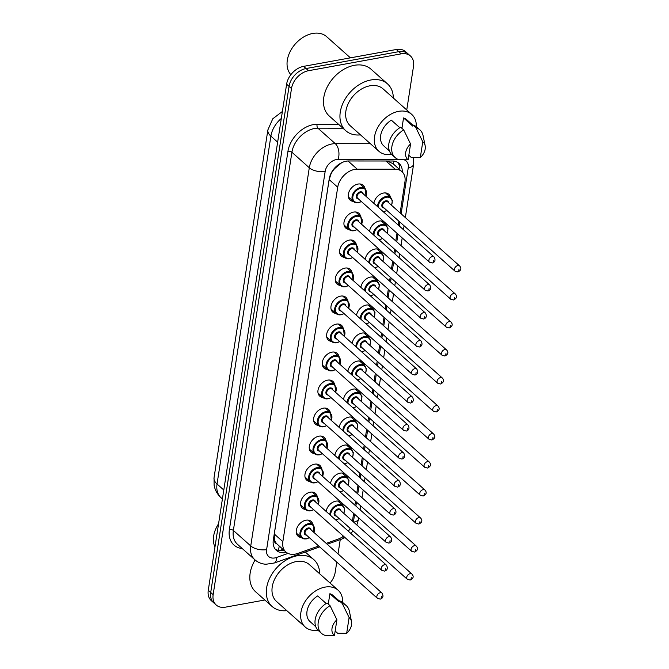 <?xml version="1.0" encoding="UTF-8"?>
<svg xmlns="http://www.w3.org/2000/svg" width="669" height="669" viewBox="0 0 669 669"><rect width="100%" height="100%" fill="white"/><g stroke="black" fill="none" stroke-linecap="round" stroke-linejoin="round"><path stroke-width="1" d="M326.179 511.467A9.876 7.016 -48.3 0 1 335.838 501.156A9.876 7.016 -48.3 0 1 341.073 502.377A9.876 7.016 -48.3 0 1 342.771 505.438M330.519 483.453A9.876 7.016 -48.3 0 1 340.17 473.142A9.876 7.016 -48.3 0 1 345.413 474.363A9.876 7.016 -48.3 0 1 347.102 477.432M334.851 455.447A9.876 7.016 -48.3 0 1 344.51 445.136A9.876 7.016 -48.3 0 1 349.745 446.357A9.876 7.016 -48.3 0 1 351.442 449.417M339.191 427.432A9.876 7.016 -48.3 0 1 348.842 417.122A9.876 7.016 -48.3 0 1 354.085 418.342A9.876 7.016 -48.3 0 1 355.774 421.411M343.523 399.426A9.876 7.016 -48.3 0 1 353.182 389.115A9.876 7.016 -48.3 0 1 358.417 390.336A9.876 7.016 -48.3 0 1 360.114 393.397M347.863 371.412A9.876 7.016 -48.3 0 1 357.522 361.101A9.876 7.016 -48.3 0 1 362.757 362.322A9.876 7.016 -48.3 0 1 364.446 365.391M352.195 343.406A9.876 7.016 -48.3 0 1 361.854 333.095A9.876 7.016 -48.3 0 1 367.089 334.316A9.876 7.016 -48.3 0 1 368.786 337.377M356.535 315.392A9.876 7.016 -48.3 0 1 366.194 305.081A9.876 7.016 -48.3 0 1 371.429 306.302A9.876 7.016 -48.3 0 1 373.118 309.371M360.867 287.377A9.876 7.016 -48.3 0 1 370.526 277.075A9.876 7.016 -48.3 0 1 375.761 278.296A9.876 7.016 -48.3 0 1 377.458 281.356M365.207 259.371A9.876 7.016 -48.3 0 1 374.866 249.06A9.876 7.016 -48.3 0 1 380.101 250.281A9.876 7.016 -48.3 0 1 381.79 253.35M369.539 231.357A9.876 7.016 -48.3 0 1 379.198 221.046A9.876 7.016 -48.3 0 1 384.432 222.275A9.876 7.016 -48.3 0 1 386.13 225.336M373.879 203.351A9.876 7.016 -48.3 0 1 383.538 193.04A9.876 7.016 -48.3 0 1 388.773 194.261A9.876 7.016 -48.3 0 1 390.47 197.33M301.293 537.5A9.876 7.016 -48.3 0 1 298.048 536.17A9.876 7.016 -48.3 0 1 297.362 527.105A9.876 7.016 -48.3 0 1 305.95 520.206A9.876 7.016 -48.3 0 1 311.185 521.427A9.876 7.016 -48.3 0 1 312.883 524.488M305.624 509.494A9.876 7.016 -48.3 0 1 302.388 508.164A9.876 7.016 -48.3 0 1 301.694 499.091A9.876 7.016 -48.3 0 1 310.282 492.192A9.876 7.016 -48.3 0 1 315.525 493.413A9.876 7.016 -48.3 0 1 317.215 496.482M309.964 481.479A9.876 7.016 -48.3 0 1 306.72 480.15A9.876 7.016 -48.3 0 1 306.034 471.085A9.876 7.016 -48.3 0 1 314.622 464.186A9.876 7.016 -48.3 0 1 319.857 465.407A9.876 7.016 -48.3 0 1 321.555 468.467M314.296 453.473A9.876 7.016 -48.3 0 1 311.06 452.144A9.876 7.016 -48.3 0 1 310.366 443.07A9.876 7.016 -48.3 0 1 318.954 436.171A9.876 7.016 -48.3 0 1 324.197 437.392A9.876 7.016 -48.3 0 1 325.887 440.461M318.636 425.459A9.876 7.016 -48.3 0 1 315.392 424.129A9.876 7.016 -48.3 0 1 314.706 415.064A9.876 7.016 -48.3 0 1 323.294 408.165A9.876 7.016 -48.3 0 1 328.529 409.386A9.876 7.016 -48.3 0 1 330.227 412.447M322.968 397.445A9.876 7.016 -48.3 0 1 319.732 396.123A9.876 7.016 -48.3 0 1 319.038 387.05A9.876 7.016 -48.3 0 1 327.626 380.151A9.876 7.016 -48.3 0 1 332.869 381.372A9.876 7.016 -48.3 0 1 334.559 384.441M327.308 369.439A9.876 7.016 -48.3 0 1 324.064 368.109A9.876 7.016 -48.3 0 1 323.378 359.044A9.876 7.016 -48.3 0 1 331.966 352.137A9.876 7.016 -48.3 0 1 337.201 353.366A9.876 7.016 -48.3 0 1 338.899 356.426M331.64 341.424A9.876 7.016 -48.3 0 1 328.404 340.095A9.876 7.016 -48.3 0 1 327.718 331.03A9.876 7.016 -48.3 0 1 336.306 324.131A9.876 7.016 -48.3 0 1 341.541 325.351A9.876 7.016 -48.3 0 1 343.23 328.412M335.98 313.418A9.876 7.016 -48.3 0 1 332.744 312.089A9.876 7.016 -48.3 0 1 332.05 303.024A9.876 7.016 -48.3 0 1 340.638 296.116A9.876 7.016 -48.3 0 1 345.873 297.345A9.876 7.016 -48.3 0 1 347.571 300.406M340.312 285.404A9.876 7.016 -48.3 0 1 337.076 284.074A9.876 7.016 -48.3 0 1 336.39 275.009A9.876 7.016 -48.3 0 1 344.978 268.11A9.876 7.016 -48.3 0 1 350.213 269.331A9.876 7.016 -48.3 0 1 351.902 272.392M344.652 257.398A9.876 7.016 -48.3 0 1 341.416 256.068A9.876 7.016 -48.3 0 1 340.722 247.003A9.876 7.016 -48.3 0 1 349.31 240.096A9.876 7.016 -48.3 0 1 354.545 241.317A9.876 7.016 -48.3 0 1 356.243 244.386M348.984 229.383A9.876 7.016 -48.3 0 1 345.748 228.054A9.876 7.016 -48.3 0 1 345.062 218.989A9.876 7.016 -48.3 0 1 353.65 212.09A9.876 7.016 -48.3 0 1 358.885 213.311A9.876 7.016 -48.3 0 1 360.574 216.371M353.324 201.377A9.876 7.016 -48.3 0 1 350.088 200.048A9.876 7.016 -48.3 0 1 349.394 190.974A9.876 7.016 -48.3 0 1 357.982 184.075A9.876 7.016 -48.3 0 1 363.217 185.296A9.876 7.016 -48.3 0 1 364.914 188.365M400.137 212.943L404.937 181.935A17.427 12.385 131.7 0 0 401.885 171.59A17.427 12.385 131.7 0 0 395.153 169.198L357.213 169.165A17.427 12.385 131.7 0 0 354.704 169.399A17.427 12.385 131.7 0 0 337.72 187.228L282.853 541.647A17.427 12.385 131.7 0 0 285.906 551.992A17.427 12.385 131.7 0 0 297.722 553.455L318.703 546.013M341.675 162.709L334.734 168.538A5.812 4.131 131.7 0 0 333.538 169.399M331.163 173.12A5.812 4.131 131.7 0 0 331.038 173.731L330.996 173.999A17.427 12.385 -48.3 0 1 334.734 168.538M276.657 543.688A17.427 12.385 -48.3 0 1 274.441 539.306L274.399 539.574A5.812 4.131 131.7 0 0 276.657 543.688L285.906 551.992M401.885 171.59L393.063 163.729L387.242 161.003M330.996 173.999L329.156 179.601L274.29 534.021L274.441 539.306M352.438 521.059L353.625 513.374M354.896 505.17L355.507 501.248M356.778 493.045L357.965 485.368M359.236 477.164L359.838 473.242M361.109 465.039L362.297 457.353M363.568 449.15L364.179 445.228M365.45 437.024L366.637 429.347M367.908 421.144L368.51 417.222M369.781 409.018L370.969 401.333M372.24 393.129L372.85 389.207M374.122 381.004L375.309 373.327M376.58 365.123L377.182 361.193M378.453 352.998L379.649 345.313M380.912 337.109L381.522 333.187M382.793 324.983L383.981 317.298M385.252 309.103L385.862 305.173M387.125 296.969L388.321 289.292M389.584 281.089L390.194 277.167M391.465 268.963L392.653 261.278M393.924 253.074L394.534 249.152M395.797 240.949L396.993 233.272M398.264 225.068L398.866 221.146M326.204 543.362L337.87 539.222A17.427 12.385 131.7 0 0 343.44 536.17M348.332 531.203A17.427 12.385 131.7 0 0 350.138 528.343M264.832 600.001L225.445 607.159A17.427 12.385 -48.3 0 1 216.204 605.002L213.762 602.836A17.427 12.385 -48.3 0 1 210.71 592.483L289.058 86.376A17.427 12.385 -48.3 0 1 306.051 68.539L398.774 51.672A17.427 12.385 -48.3 0 1 408.015 53.829A17.427 12.385 -48.3 0 0 398.774 51.672L306.051 68.539A17.427 12.385 -48.3 0 0 289.058 86.376L210.71 592.483A17.427 12.385 -48.3 0 0 213.762 602.836L211.32 600.662A17.427 12.385 -48.3 0 1 208.268 590.309L286.616 84.202A17.427 12.385 -48.3 0 1 303.609 66.365L396.332 49.498A17.427 12.385 -48.3 0 1 405.573 51.655L410.457 56.004A17.427 12.385 -48.3 0 1 413.509 66.348L406.752 109.975M402.286 171.958A17.427 12.385 131.7 0 0 399.059 163.395A17.427 12.385 131.7 0 0 392.318 161.003L348.691 160.97A17.427 12.385 131.7 0 0 346.191 161.204A17.427 12.385 131.7 0 0 329.198 179.033L273.312 540.034A17.427 12.385 131.7 0 0 276.364 550.378A17.427 12.385 131.7 0 0 286.365 552.377M216.204 605.002A17.427 12.385 -48.3 0 1 213.152 594.657L291.5 88.551A17.427 12.385 -48.3 0 1 308.493 70.713L401.216 53.846A17.427 12.385 -48.3 0 1 410.457 56.004M336.766 562.102L335.161 572.463A17.427 12.385 -48.3 0 1 330.051 583.034M340.245 539.615L338.029 553.899M283.907 550.211A17.427 12.385 -48.3 0 1 275.243 549.182M397.737 162.425A17.427 12.385 -48.3 0 1 399.845 169.767M290.856 74.694A26.141 18.581 -48.3 0 1 290.522 50.836A26.141 18.581 -48.3 0 1 312.799 33.45A26.141 18.581 -48.3 0 1 326.664 36.686L350.422 57.852M360.482 134.87A31.368 22.294 -48.3 0 1 345.764 130.714A31.368 22.294 -48.3 0 1 343.573 101.914A31.368 22.294 -48.3 0 1 370.86 79.987A31.368 22.294 -48.3 0 1 387.493 83.868A31.368 22.294 -48.3 0 1 393.322 98.009M345.764 130.714L329.29 116.038A31.368 22.294 -48.3 0 1 327.099 87.238A31.368 22.294 -48.3 0 1 354.386 65.311A31.368 22.294 -48.3 0 1 371.019 69.2L387.493 83.868M391.599 154.388A24.686 17.545 -48.3 0 1 378.888 151.269A24.686 17.545 -48.3 0 1 377.165 128.599A24.686 17.545 -48.3 0 1 398.632 111.347A24.686 17.545 -48.3 0 1 411.728 114.407A24.686 17.545 -48.3 0 1 416.294 126.667M378.888 151.269L350.213 125.722A24.686 17.545 -48.3 0 1 348.49 103.059A24.686 17.545 -48.3 0 1 369.957 85.799A24.686 17.545 -48.3 0 1 383.053 88.86L411.728 114.407M401.935 128.331L403.541 117.936A17.427 12.385 -48.3 0 1 406.894 119.826L412.84 125.12M403.541 117.936L412.698 126.09L412.865 124.986A18.59 13.213 -48.3 0 1 416.82 127.11L419.873 129.828A18.59 13.213 -48.3 0 1 423.051 135.531L425.149 145.658A11.616 8.254 -48.3 0 1 420.316 157.558L422.766 141.769A11.616 8.254 -48.3 0 1 425.149 145.658M412.865 124.986L415.917 127.704A18.59 13.213 -48.3 0 1 419.873 129.828M415.917 127.704L422.766 141.769M420.316 157.558L411.301 157.491L408.818 155.275M399.828 127.712L391.34 120.161A17.427 12.385 -48.3 0 0 383.713 145.85L389.433 150.943M408.123 159.774A11.616 8.254 -48.3 0 1 410.565 143.986L408.123 159.774L399.1 159.707A18.59 13.213 -48.3 0 1 395.145 157.583A18.59 13.213 -48.3 0 1 403.716 129.92L400.664 127.202A18.59 13.213 -48.3 0 0 392.093 154.865L395.145 157.583M410.565 143.986L403.716 129.92M214.966 547.075A26.141 18.581 -48.3 0 1 218.579 523.743M286.825 610.646A31.368 22.294 -48.3 0 1 272.116 606.49A31.368 22.294 -48.3 0 1 269.925 577.69A31.368 22.294 -48.3 0 1 297.203 555.763A31.368 22.294 -48.3 0 1 313.836 559.644A31.368 22.294 -48.3 0 1 319.665 573.785M272.116 606.49L255.642 591.814A31.368 22.294 -48.3 0 1 255.106 559.995M317.942 630.165A24.686 17.545 -48.3 0 1 305.231 627.045A24.686 17.545 -48.3 0 1 303.509 604.375A24.686 17.545 -48.3 0 1 324.983 587.123A24.686 17.545 -48.3 0 1 338.071 590.175A24.686 17.545 -48.3 0 1 342.637 602.443M305.231 627.045L276.556 601.498A24.686 17.545 -48.3 0 1 274.834 578.836A24.686 17.545 -48.3 0 1 296.3 561.575A24.686 17.545 -48.3 0 1 309.396 564.636L338.071 590.175M328.278 604.107L329.892 593.712A17.427 12.385 -48.3 0 1 333.246 595.602L339.191 600.896M329.892 593.712L339.041 601.866L339.208 600.762A18.59 13.213 -48.3 0 1 343.172 602.886L346.216 605.604A18.59 13.213 -48.3 0 1 349.394 611.299L351.501 621.434A11.616 8.254 -48.3 0 1 346.667 633.334L349.109 617.546A11.616 8.254 -48.3 0 1 351.501 621.434M339.208 600.762L342.26 603.48A18.59 13.213 -48.3 0 1 346.216 605.604M342.26 603.48L349.109 617.546M346.667 633.334L337.653 633.267L335.161 631.051M326.171 603.488L317.691 595.928A17.427 12.385 -48.3 0 0 310.065 621.626L315.785 626.719M334.467 635.55A11.616 8.254 -48.3 0 1 336.908 619.762L334.467 635.55L325.452 635.483A18.59 13.213 -48.3 0 1 321.496 633.359A18.59 13.213 -48.3 0 1 330.06 605.696L327.007 602.978A18.59 13.213 -48.3 0 0 318.444 630.641L321.496 633.359M336.908 619.762L330.06 605.696M348.031 160.986L357.213 169.165M277.886 550.269A17.427 7.493 -109.5 0 0 279.241 546.055M393.414 164.039A17.427 10.361 -90 0 0 393.715 161.087M338.171 165.235A17.427 10.361 -90 0 0 338.263 164.775M274.399 539.574A17.427 8.245 -171.2 0 1 273.362 539.732M329.156 179.601L337.72 187.228M385.954 161.003L395.153 169.198M274.29 534.021L282.853 541.647M281.315 118.446A23.231 16.516 131.7 0 0 270.886 136.142L217.04 483.996A23.231 16.516 131.7 0 0 221.105 497.795C217.358 494.374 215.025 490.193 214.105 485.251L214.03 477.783A20.329 9.625 8.8 0 0 217.04 483.996L223.797 490.017M277.643 142.162L270.886 136.142A20.329 9.625 -171.2 0 1 267.876 129.928L272.768 118.789L282.393 111.472M208.268 590.309L213.152 594.657M286.616 84.202L291.5 88.551M303.609 66.365L308.493 70.713M396.332 49.498L401.216 53.846M398.206 159.423L338.154 159.373A11.616 8.254 131.7 0 0 336.49 159.531A11.616 8.254 131.7 0 0 325.159 171.415L266.613 549.609A11.616 8.254 131.7 0 0 274.808 557.946A11.616 8.254 131.7 0 0 276.523 557.486L288.038 553.405M266.613 549.609A11.616 5.503 8.8 0 1 250.75 545.946L309.295 167.76A23.231 16.516 -48.3 0 1 331.949 143.977A23.231 16.516 -48.3 0 1 335.294 143.668L317.9 128.18A23.231 16.516 131.7 0 0 314.564 128.49A23.231 16.516 131.7 0 0 291.91 152.264L233.364 530.458A23.231 16.516 131.7 0 0 237.428 544.257L254.822 559.744A23.231 16.516 -48.3 0 1 250.75 545.946L233.364 530.458A2.902 1.371 -171.2 0 0 229.4 529.547L287.946 151.353A2.902 1.371 -171.2 0 1 291.91 152.264L309.295 167.76A11.616 5.503 8.8 0 0 325.159 171.415M254.822 559.744C258 562.512 261.738 564.017 266.028 564.251L274.307 562.997A11.616 5.001 -109.5 0 0 276.523 557.486M287.946 151.353A26.141 18.581 -48.3 0 1 313.427 124.601A26.141 18.581 -48.3 0 1 317.19 124.258L338.539 124.275M242.262 548.563A26.141 18.581 -48.3 0 1 229.4 529.547M338.154 159.373A11.616 6.907 -90 0 0 335.294 143.668L370.392 143.701M342.946 128.197L317.9 128.18A2.902 1.723 90 0 1 317.19 124.258M348.884 530.408A11.616 8.254 131.7 0 0 350.481 528.644M353.424 521.937L354.612 514.252M355.883 506.048L356.493 502.126M357.756 493.923L358.952 486.246M360.215 478.042L360.825 474.112M362.096 465.917L363.284 458.232M364.555 450.028L365.165 446.106M366.428 437.902L367.624 430.226M368.887 422.022L369.497 418.092M370.768 409.888L371.956 402.211M373.227 394.008L373.837 390.086M375.108 381.882L376.296 374.197M377.567 365.993L378.169 362.071M379.44 353.868L380.628 346.191M381.899 337.987L382.509 334.065M383.78 325.862L384.968 318.176M386.239 309.973L386.841 306.051M388.112 297.847L389.299 290.17M390.571 281.967L391.181 278.045M392.452 269.841L393.64 262.156M394.911 253.952L395.513 250.03M396.784 241.827L397.971 234.15M399.242 225.946L399.853 222.024M401.124 213.821L408.232 167.911A11.616 8.254 131.7 0 0 404.327 159.883M327.2 544.24L341.55 539.155A11.616 5.001 -109.5 0 0 343.54 536.262M353.675 522.154A11.616 5.503 8.8 0 0 358.76 518.559L358.843 518.023M408.232 167.911A11.616 5.503 8.8 0 0 413.609 164.256L413.601 157.6M358.224 202.699A8.714 6.197 -48.3 0 1 353.6 201.62A8.714 6.197 -48.3 0 1 352.998 193.625A8.714 6.197 -48.3 0 1 360.574 187.537A8.714 6.197 -48.3 0 1 365.19 188.616L366.068 196.393M365.918 196.26A8.128 5.778 131.7 0 0 360.8 188.315A8.128 5.778 131.7 0 0 352.872 196.636A8.128 5.778 131.7 0 0 358.609 202.464A8.128 5.778 131.7 0 0 361.285 201.469M358.5 198.986A4.064 2.893 -48.3 0 1 356.36 195.657A4.064 2.893 -48.3 0 1 360.248 191.852A4.064 2.893 -48.3 0 1 363.133 193.776M434.139 257.03L362.33 193.057A3.487 2.475 131.7 0 0 360.482 192.63A3.487 2.475 131.7 0 0 357.447 195.064A3.487 2.475 131.7 0 0 357.689 198.267L429.506 262.231A3.487 2.475 -48.3 0 1 429.264 259.037A3.487 2.475 -48.3 0 1 432.291 256.595A3.487 2.475 -48.3 0 1 434.139 257.03C435.736 260.065 435.109 262.056 432.266 262.992L429.506 262.231M433.269 261.495L433.428 260.484L433.269 261.495M383.78 211.663A8.714 6.197 -48.3 0 1 383.295 211.739M377.533 206.604A8.714 6.197 -48.3 0 1 386.122 196.494A8.714 6.197 -48.3 0 1 390.746 197.572L385.536 192.931M391.474 205.224A8.128 5.778 131.7 0 0 386.348 197.271A8.128 5.778 131.7 0 0 378.37 207.348M383.069 211.538A8.128 5.778 131.7 0 0 384.157 211.429A8.128 5.778 131.7 0 0 386.841 210.426M384.048 207.942A4.064 2.893 -48.3 0 1 381.907 204.622A4.064 2.893 -48.3 0 1 385.804 200.809A4.064 2.893 -48.3 0 1 388.689 202.74M387.878 202.021A3.487 2.475 131.7 0 0 386.03 201.586A3.487 2.475 131.7 0 0 383.002 204.028A3.487 2.475 131.7 0 0 383.245 207.223L455.054 271.196A3.487 2.475 -48.3 0 1 454.811 267.993A3.487 2.475 -48.3 0 1 457.847 265.56A3.487 2.475 -48.3 0 1 459.695 265.994L387.878 202.021M458.976 269.448L458.825 270.46L458.976 269.448M353.884 230.713A8.714 6.197 -48.3 0 1 349.268 229.634A8.714 6.197 -48.3 0 1 348.658 221.631A8.714 6.197 -48.3 0 1 356.234 215.543A8.714 6.197 -48.3 0 1 360.859 216.622L361.737 224.408M361.586 224.274A8.128 5.778 131.7 0 0 356.46 216.321A8.128 5.778 131.7 0 0 348.532 224.642A8.128 5.778 131.7 0 0 354.269 230.479A8.128 5.778 131.7 0 0 356.945 229.475M354.16 226.992A4.064 2.893 -48.3 0 1 352.019 223.672A4.064 2.893 -48.3 0 1 355.916 219.858A4.064 2.893 -48.3 0 1 358.793 221.79M429.807 285.036L357.99 221.071A3.487 2.475 131.7 0 0 356.142 220.636A3.487 2.475 131.7 0 0 353.115 223.078A3.487 2.475 131.7 0 0 353.357 226.273L425.166 290.246A3.487 2.475 -48.3 0 1 424.924 287.043A3.487 2.475 -48.3 0 1 427.959 284.609A3.487 2.475 -48.3 0 1 429.807 285.036C431.396 288.08 430.769 290.07 427.926 291.007L425.166 290.246M428.938 289.51L429.088 288.498L428.938 289.51M349.553 258.719A8.714 6.197 -48.3 0 1 344.928 257.649A8.714 6.197 -48.3 0 1 344.326 249.646A8.714 6.197 -48.3 0 1 351.902 243.558A8.714 6.197 -48.3 0 1 356.518 244.637L357.397 252.414M357.246 252.28A8.128 5.778 131.7 0 0 352.128 244.336A8.128 5.778 131.7 0 0 344.201 252.656A8.128 5.778 131.7 0 0 349.937 258.493A8.128 5.778 131.7 0 0 352.613 257.49M349.828 255.006A4.064 2.893 -48.3 0 1 347.688 251.678A4.064 2.893 -48.3 0 1 351.576 247.873A4.064 2.893 -48.3 0 1 354.461 249.796M425.467 313.05L353.658 249.077A3.487 2.475 131.7 0 0 351.802 248.651A3.487 2.475 131.7 0 0 348.775 251.084A3.487 2.475 131.7 0 0 349.017 254.287L420.834 318.252A3.487 2.475 -48.3 0 1 420.592 315.057A3.487 2.475 -48.3 0 1 423.619 312.615A3.487 2.475 -48.3 0 1 425.467 313.05C427.056 316.086 426.437 318.076 423.594 319.013L420.834 318.252M424.598 317.516L424.756 316.504L424.598 317.516M345.212 286.733A8.714 6.197 -48.3 0 1 340.596 285.655A8.714 6.197 -48.3 0 1 339.986 277.652A8.714 6.197 -48.3 0 1 347.562 271.564A8.714 6.197 -48.3 0 1 352.187 272.643L353.065 280.428M352.914 280.294A8.128 5.778 131.7 0 0 347.788 272.342A8.128 5.778 131.7 0 0 339.86 280.662A8.128 5.778 131.7 0 0 345.597 286.499A8.128 5.778 131.7 0 0 348.273 285.496M345.488 283.012A4.064 2.893 -48.3 0 1 343.348 279.692A4.064 2.893 -48.3 0 1 347.244 275.879A4.064 2.893 -48.3 0 1 350.121 277.811M421.136 341.065L349.318 277.091A3.487 2.475 131.7 0 0 347.47 276.657A3.487 2.475 131.7 0 0 344.435 279.098A3.487 2.475 131.7 0 0 344.686 282.293L416.494 346.266A3.487 2.475 -48.3 0 1 416.252 343.063A3.487 2.475 -48.3 0 1 419.287 340.63A3.487 2.475 -48.3 0 1 421.136 341.065C422.724 344.1 422.097 346.09 419.254 347.027L416.494 346.266M420.257 345.53L420.416 344.518L420.257 345.53M340.881 314.748A8.714 6.197 -48.3 0 1 336.256 313.669A8.714 6.197 -48.3 0 1 335.654 305.666A8.714 6.197 -48.3 0 1 343.23 299.578A8.714 6.197 -48.3 0 1 347.847 300.657L348.725 308.434M348.574 308.3A8.128 5.778 131.7 0 0 343.456 300.356A8.128 5.778 131.7 0 0 335.529 308.677A8.128 5.778 131.7 0 0 341.265 314.514A8.128 5.778 131.7 0 0 343.941 313.51M341.148 311.026A4.064 2.893 -48.3 0 1 339.016 307.698A4.064 2.893 -48.3 0 1 342.904 303.893A4.064 2.893 -48.3 0 1 345.789 305.817M416.795 369.071L344.978 305.097A3.487 2.475 131.7 0 0 343.13 304.671A3.487 2.475 131.7 0 0 340.103 307.104A3.487 2.475 131.7 0 0 340.345 310.307L412.163 374.272A3.487 2.475 -48.3 0 1 411.92 371.078A3.487 2.475 -48.3 0 1 414.947 368.644A3.487 2.475 -48.3 0 1 416.795 369.071C418.384 372.106 417.765 374.096 414.922 375.033L412.163 374.272M415.926 373.536L416.085 372.524L415.926 373.536M379.44 239.678A8.714 6.197 -48.3 0 1 378.955 239.745M373.202 234.618A8.714 6.197 -48.3 0 1 381.79 224.508A8.714 6.197 -48.3 0 1 386.406 225.587L381.196 220.946M387.134 233.23A8.128 5.778 131.7 0 0 382.016 225.286A8.128 5.778 131.7 0 0 374.03 235.363M378.738 239.552A8.128 5.778 131.7 0 0 379.825 239.443A8.128 5.778 131.7 0 0 382.501 238.44M379.716 235.956A4.064 2.893 -48.3 0 1 377.575 232.636A4.064 2.893 -48.3 0 1 381.464 228.823A4.064 2.893 -48.3 0 1 384.349 230.746M383.546 230.036A3.487 2.475 131.7 0 0 381.698 229.601A3.487 2.475 131.7 0 0 378.662 232.034A3.487 2.475 131.7 0 0 378.905 235.237L450.722 299.21A3.487 2.475 -48.3 0 1 450.48 296.007A3.487 2.475 -48.3 0 1 453.507 293.574A3.487 2.475 -48.3 0 1 455.355 294L383.546 230.036M454.644 297.454L454.485 298.466L454.644 297.454M375.1 267.684A8.714 6.197 -48.3 0 1 374.623 267.759M368.862 262.633A8.714 6.197 -48.3 0 1 377.45 252.514A8.714 6.197 -48.3 0 1 382.074 253.593L376.864 248.952M382.802 261.245A8.128 5.778 131.7 0 0 377.676 253.292A8.128 5.778 131.7 0 0 369.698 263.369M374.397 267.558A8.128 5.778 131.7 0 0 375.485 267.449A8.128 5.778 131.7 0 0 378.161 266.446M375.376 263.962A4.064 2.893 -48.3 0 1 373.235 260.642A4.064 2.893 -48.3 0 1 377.132 256.837A4.064 2.893 -48.3 0 1 380.009 258.761M379.206 258.042A3.487 2.475 131.7 0 0 377.358 257.615A3.487 2.475 131.7 0 0 374.331 260.049A3.487 2.475 131.7 0 0 374.573 263.243L446.382 327.216A3.487 2.475 -48.3 0 1 446.139 324.013A3.487 2.475 -48.3 0 1 449.175 321.58A3.487 2.475 -48.3 0 1 451.023 322.015L379.206 258.042M450.304 325.469L450.153 326.48L450.304 325.469M370.768 295.698A8.714 6.197 -48.3 0 1 370.283 295.765M364.53 290.639A8.714 6.197 -48.3 0 1 373.118 280.528A8.714 6.197 -48.3 0 1 377.734 281.607L372.524 276.966M378.462 289.259A8.128 5.778 131.7 0 0 373.344 281.306A8.128 5.778 131.7 0 0 365.358 291.383M370.066 295.573A8.128 5.778 131.7 0 0 371.153 295.464A8.128 5.778 131.7 0 0 373.829 294.46M371.044 291.977A4.064 2.893 -48.3 0 1 368.903 288.657A4.064 2.893 -48.3 0 1 372.792 284.843A4.064 2.893 -48.3 0 1 375.677 286.775M374.874 286.056A3.487 2.475 131.7 0 0 373.018 285.621A3.487 2.475 131.7 0 0 369.99 288.055A3.487 2.475 131.7 0 0 370.233 291.258L442.05 355.231A3.487 2.475 -48.3 0 1 441.808 352.028A3.487 2.475 -48.3 0 1 444.835 349.594A3.487 2.475 -48.3 0 1 446.683 350.021L374.874 286.056M445.972 353.483L445.813 354.486L445.972 353.483M336.54 342.754A8.714 6.197 -48.3 0 1 331.924 341.675A8.714 6.197 -48.3 0 1 331.314 333.68A8.714 6.197 -48.3 0 1 338.89 327.584A8.714 6.197 -48.3 0 1 343.515 328.663L344.393 336.448M344.242 336.315A8.128 5.778 131.7 0 0 339.116 328.362A8.128 5.778 131.7 0 0 331.188 336.683A8.128 5.778 131.7 0 0 336.925 342.52A8.128 5.778 131.7 0 0 339.601 341.516M336.816 339.032A4.064 2.893 -48.3 0 1 334.676 335.713A4.064 2.893 -48.3 0 1 338.573 331.899A4.064 2.893 -48.3 0 1 341.449 333.831M412.464 397.085L340.646 333.112A3.487 2.475 131.7 0 0 338.798 332.677A3.487 2.475 131.7 0 0 335.763 335.119A3.487 2.475 131.7 0 0 336.014 338.313L407.822 402.286A3.487 2.475 -48.3 0 1 407.58 399.084A3.487 2.475 -48.3 0 1 410.607 396.65A3.487 2.475 -48.3 0 1 412.464 397.085C414.052 400.121 413.425 402.111 410.582 403.047L407.822 402.286M411.586 401.551L411.744 400.539L411.586 401.551M332.209 370.768A8.714 6.197 -48.3 0 1 327.584 369.689A8.714 6.197 -48.3 0 1 326.974 361.686A8.714 6.197 -48.3 0 1 334.559 355.599A8.714 6.197 -48.3 0 1 339.175 356.677L340.053 364.463M339.902 364.321A8.128 5.778 131.7 0 0 334.784 356.376A8.128 5.778 131.7 0 0 326.857 364.697A8.128 5.778 131.7 0 0 332.593 370.534A8.128 5.778 131.7 0 0 335.269 369.531M332.476 367.047A4.064 2.893 -48.3 0 1 330.344 363.727A4.064 2.893 -48.3 0 1 334.232 359.914A4.064 2.893 -48.3 0 1 337.117 361.837M408.123 425.091L336.306 361.126A3.487 2.475 131.7 0 0 334.458 360.691A3.487 2.475 131.7 0 0 331.431 363.125A3.487 2.475 131.7 0 0 331.673 366.328L403.491 430.301A3.487 2.475 -48.3 0 1 403.24 427.098A3.487 2.475 -48.3 0 1 406.275 424.664A3.487 2.475 -48.3 0 1 408.123 425.091C409.712 428.135 409.085 430.117 406.25 431.062L403.491 430.301M407.254 429.557L407.413 428.545L407.254 429.557M327.869 398.774A8.714 6.197 -48.3 0 1 323.252 397.695A8.714 6.197 -48.3 0 1 322.642 389.701A8.714 6.197 -48.3 0 1 330.218 383.605A8.714 6.197 -48.3 0 1 334.843 384.683L335.721 392.469M335.57 392.335A8.128 5.778 131.7 0 0 330.444 384.382A8.128 5.778 131.7 0 0 322.517 392.703A8.128 5.778 131.7 0 0 328.253 398.54A8.128 5.778 131.7 0 0 330.929 397.537M328.144 395.053A4.064 2.893 -48.3 0 1 326.004 391.733A4.064 2.893 -48.3 0 1 329.901 387.928A4.064 2.893 -48.3 0 1 332.777 389.851M403.783 453.105L331.975 389.132A3.487 2.475 131.7 0 0 330.126 388.706A3.487 2.475 131.7 0 0 327.091 391.139A3.487 2.475 131.7 0 0 327.333 394.334L399.15 458.307A3.487 2.475 -48.3 0 1 398.908 455.104A3.487 2.475 -48.3 0 1 401.935 452.67A3.487 2.475 -48.3 0 1 403.783 453.105C405.381 456.141 404.753 458.131 401.91 459.068L399.15 458.307M402.914 457.571L403.073 456.559L402.914 457.571M366.428 323.704A8.714 6.197 -48.3 0 1 365.951 323.779M360.19 318.653A8.714 6.197 -48.3 0 1 368.778 308.534A8.714 6.197 -48.3 0 1 373.402 309.613L368.193 304.972M374.13 317.265A8.128 5.778 131.7 0 0 369.004 309.312A8.128 5.778 131.7 0 0 361.026 319.389M365.726 323.579A8.128 5.778 131.7 0 0 366.813 323.47A8.128 5.778 131.7 0 0 369.489 322.466M366.704 319.983A4.064 2.893 -48.3 0 1 364.563 316.663A4.064 2.893 -48.3 0 1 368.46 312.858A4.064 2.893 -48.3 0 1 371.337 314.781M370.534 314.062A3.487 2.475 131.7 0 0 368.686 313.636A3.487 2.475 131.7 0 0 365.65 316.069A3.487 2.475 131.7 0 0 365.901 319.272L437.71 383.237A3.487 2.475 -48.3 0 1 437.467 380.042A3.487 2.475 -48.3 0 1 440.503 377.6A3.487 2.475 -48.3 0 1 442.351 378.035L370.534 314.062M441.632 381.489L441.473 382.501L441.632 381.489M362.096 351.718A8.714 6.197 -48.3 0 1 361.611 351.785M355.858 346.659A8.714 6.197 -48.3 0 1 364.446 336.549A8.714 6.197 -48.3 0 1 369.062 337.628L363.852 332.986M369.79 345.279A8.128 5.778 131.7 0 0 364.672 337.327A8.128 5.778 131.7 0 0 356.686 347.403M361.394 351.593A8.128 5.778 131.7 0 0 362.481 351.484A8.128 5.778 131.7 0 0 365.157 350.481M362.364 347.997A4.064 2.893 -48.3 0 1 360.231 344.677A4.064 2.893 -48.3 0 1 364.12 340.864A4.064 2.893 -48.3 0 1 367.005 342.796M366.194 342.076A3.487 2.475 131.7 0 0 364.346 341.642A3.487 2.475 131.7 0 0 361.319 344.075A3.487 2.475 131.7 0 0 361.561 347.278L433.378 411.251A3.487 2.475 -48.3 0 1 433.136 408.048A3.487 2.475 -48.3 0 1 436.163 405.615A3.487 2.475 -48.3 0 1 438.011 406.041L366.194 342.076M437.3 409.503L437.141 410.515L437.3 409.503M357.756 379.724A8.714 6.197 -48.3 0 1 357.279 379.8M351.518 374.673A8.714 6.197 -48.3 0 1 360.106 364.563A8.714 6.197 -48.3 0 1 364.73 365.642L359.512 360.992M365.458 373.285A8.128 5.778 131.7 0 0 360.332 365.341A8.128 5.778 131.7 0 0 352.354 375.409M357.054 379.599A8.128 5.778 131.7 0 0 358.141 379.49A8.128 5.778 131.7 0 0 360.817 378.495M358.032 376.011A4.064 2.893 -48.3 0 1 355.891 372.683A4.064 2.893 -48.3 0 1 359.788 368.878A4.064 2.893 -48.3 0 1 362.665 370.802M361.862 370.082A3.487 2.475 131.7 0 0 360.014 369.656A3.487 2.475 131.7 0 0 356.978 372.089A3.487 2.475 131.7 0 0 357.229 375.292L429.038 439.257A3.487 2.475 -48.3 0 1 428.796 436.063A3.487 2.475 -48.3 0 1 431.823 433.621A3.487 2.475 -48.3 0 1 433.679 434.056L361.862 370.082M432.96 437.509L432.801 438.521L432.96 437.509M323.537 426.789A8.714 6.197 -48.3 0 1 318.912 425.71A8.714 6.197 -48.3 0 1 318.302 417.707A8.714 6.197 -48.3 0 1 325.887 411.619A8.714 6.197 -48.3 0 1 330.503 412.698L331.381 420.483M331.23 420.349A8.128 5.778 131.7 0 0 326.112 412.397A8.128 5.778 131.7 0 0 318.185 420.717A8.128 5.778 131.7 0 0 323.921 426.554A8.128 5.778 131.7 0 0 326.597 425.551M323.804 423.067A4.064 2.893 -48.3 0 1 321.672 419.747A4.064 2.893 -48.3 0 1 325.56 415.934A4.064 2.893 -48.3 0 1 328.446 417.866M399.452 481.111L327.634 417.147A3.487 2.475 131.7 0 0 325.786 416.712A3.487 2.475 131.7 0 0 322.759 419.145A3.487 2.475 131.7 0 0 323.002 422.348L394.819 486.321A3.487 2.475 -48.3 0 1 394.568 483.118A3.487 2.475 -48.3 0 1 397.603 480.685A3.487 2.475 -48.3 0 1 399.452 481.111C401.04 484.155 400.413 486.137 397.578 487.082L394.819 486.321M398.582 485.577L398.732 484.565L398.582 485.577M319.197 454.795A8.714 6.197 -48.3 0 1 314.581 453.716A8.714 6.197 -48.3 0 1 313.97 445.721A8.714 6.197 -48.3 0 1 321.546 439.625A8.714 6.197 -48.3 0 1 326.171 440.704L327.049 448.489M326.898 448.355A8.128 5.778 131.7 0 0 321.772 440.403A8.128 5.778 131.7 0 0 313.845 448.732A8.128 5.778 131.7 0 0 319.581 454.56A8.128 5.778 131.7 0 0 322.257 453.557M319.473 451.073A4.064 2.893 -48.3 0 1 317.332 447.753A4.064 2.893 -48.3 0 1 321.229 443.948A4.064 2.893 -48.3 0 1 324.105 445.872M395.111 509.126L323.303 445.153A3.487 2.475 131.7 0 0 321.454 444.726A3.487 2.475 131.7 0 0 318.419 447.16A3.487 2.475 131.7 0 0 318.661 450.362L390.479 514.327A3.487 2.475 -48.3 0 1 390.236 511.133A3.487 2.475 -48.3 0 1 393.263 508.691A3.487 2.475 -48.3 0 1 395.111 509.126C396.709 512.161 396.081 514.152 393.238 515.088L390.479 514.327M394.242 513.591L394.401 512.579L394.242 513.591M314.865 482.809A8.714 6.197 -48.3 0 1 310.24 481.73A8.714 6.197 -48.3 0 1 309.63 473.727A8.714 6.197 -48.3 0 1 317.206 467.639A8.714 6.197 -48.3 0 1 321.831 468.718L322.709 476.504M322.558 476.37A8.128 5.778 131.7 0 0 317.441 468.417A8.128 5.778 131.7 0 0 309.513 476.738A8.128 5.778 131.7 0 0 315.25 482.575A8.128 5.778 131.7 0 0 317.926 481.571M315.132 479.088A4.064 2.893 -48.3 0 1 312.992 475.768A4.064 2.893 -48.3 0 1 316.889 471.954A4.064 2.893 -48.3 0 1 319.774 473.886M390.78 537.132L318.962 473.167A3.487 2.475 131.7 0 0 317.114 472.732A3.487 2.475 131.7 0 0 314.087 475.166A3.487 2.475 131.7 0 0 314.33 478.368L386.138 542.342A3.487 2.475 -48.3 0 1 385.896 539.139A3.487 2.475 -48.3 0 1 388.932 536.705A3.487 2.475 -48.3 0 1 390.78 537.132C392.369 540.176 391.741 542.158 388.898 543.103L386.138 542.342M389.91 541.597L390.06 540.594L389.91 541.597M310.525 510.815A8.714 6.197 -48.3 0 1 305.909 509.736A8.714 6.197 -48.3 0 1 305.298 501.742A8.714 6.197 -48.3 0 1 312.875 495.654A8.714 6.197 -48.3 0 1 317.499 496.724L318.377 504.51M318.227 504.376A8.128 5.778 131.7 0 0 313.1 496.423A8.128 5.778 131.7 0 0 305.173 504.752A8.128 5.778 131.7 0 0 310.909 510.581A8.128 5.778 131.7 0 0 313.585 509.586M310.801 507.102A4.064 2.893 -48.3 0 1 308.66 503.774A4.064 2.893 -48.3 0 1 312.557 499.969A4.064 2.893 -48.3 0 1 315.433 501.892M386.439 565.146L314.631 501.173A3.487 2.475 131.7 0 0 312.783 500.746A3.487 2.475 131.7 0 0 309.747 503.18A3.487 2.475 131.7 0 0 309.99 506.383L381.807 570.348A3.487 2.475 -48.3 0 1 381.564 567.153A3.487 2.475 -48.3 0 1 384.591 564.711A3.487 2.475 -48.3 0 1 386.439 565.146C388.037 568.182 387.41 570.172 384.566 571.109L381.807 570.348M385.57 569.612L385.729 568.6L385.57 569.612M306.193 538.829A8.714 6.197 -48.3 0 1 301.568 537.751A8.714 6.197 -48.3 0 1 300.958 529.748A8.714 6.197 -48.3 0 1 308.534 523.66A8.714 6.197 -48.3 0 1 313.159 524.739L314.037 532.524M313.886 532.39A8.128 5.778 131.7 0 0 308.769 524.437A8.128 5.778 131.7 0 0 300.833 532.758A8.128 5.778 131.7 0 0 306.569 538.595A8.128 5.778 131.7 0 0 309.254 537.592M306.461 535.108A4.064 2.893 -48.3 0 1 304.32 531.788A4.064 2.893 -48.3 0 1 308.217 527.975A4.064 2.893 -48.3 0 1 311.102 529.907M382.108 593.152L310.291 529.187A3.487 2.475 131.7 0 0 308.442 528.753A3.487 2.475 131.7 0 0 305.415 531.194A3.487 2.475 131.7 0 0 305.658 534.389L377.467 598.362A3.487 2.475 -48.3 0 1 377.224 595.159A3.487 2.475 -48.3 0 1 380.26 592.726A3.487 2.475 -48.3 0 1 382.108 593.152C383.697 596.196 383.069 598.186 380.226 599.123L377.467 598.362M381.238 597.626L381.389 596.614L381.238 597.626M353.424 407.739A8.714 6.197 -48.3 0 1 352.939 407.806M347.186 402.679A8.714 6.197 -48.3 0 1 355.774 392.569A8.714 6.197 -48.3 0 1 360.39 393.648L355.18 389.007M361.118 401.3A8.128 5.778 131.7 0 0 356 393.347A8.128 5.778 131.7 0 0 348.014 403.424M352.722 407.613A8.128 5.778 131.7 0 0 353.809 407.505A8.128 5.778 131.7 0 0 356.485 406.501M353.692 404.017A4.064 2.893 -48.3 0 1 351.56 400.698A4.064 2.893 -48.3 0 1 355.448 396.884A4.064 2.893 -48.3 0 1 358.333 398.816M357.522 398.097A3.487 2.475 131.7 0 0 355.674 397.662A3.487 2.475 131.7 0 0 352.647 400.104A3.487 2.475 131.7 0 0 352.889 403.298L424.706 467.271A3.487 2.475 -48.3 0 1 424.455 464.069A3.487 2.475 -48.3 0 1 427.491 461.635A3.487 2.475 -48.3 0 1 429.339 462.062L357.522 398.097M428.628 465.524L428.469 466.536L428.628 465.524M349.084 435.745A8.714 6.197 -48.3 0 1 348.608 435.82M342.846 430.694A8.714 6.197 -48.3 0 1 351.434 420.584A8.714 6.197 -48.3 0 1 356.059 421.662L350.84 417.013M356.786 429.306A8.128 5.778 131.7 0 0 351.66 421.361A8.128 5.778 131.7 0 0 343.682 431.43M348.382 435.619A8.128 5.778 131.7 0 0 349.469 435.519A8.128 5.778 131.7 0 0 352.145 434.516M349.36 432.032A4.064 2.893 -48.3 0 1 347.219 428.704A4.064 2.893 -48.3 0 1 351.116 424.899A4.064 2.893 -48.3 0 1 353.993 426.822M353.19 426.103A3.487 2.475 131.7 0 0 351.342 425.676A3.487 2.475 131.7 0 0 348.306 428.11A3.487 2.475 131.7 0 0 348.549 431.313L420.366 495.277A3.487 2.475 -48.3 0 1 420.124 492.083A3.487 2.475 -48.3 0 1 423.151 489.641A3.487 2.475 -48.3 0 1 424.999 490.076L353.19 426.103M424.288 493.53L424.129 494.542L424.288 493.53M344.752 463.759A8.714 6.197 -48.3 0 1 344.267 463.834M338.514 458.7A8.714 6.197 -48.3 0 1 347.102 448.59A8.714 6.197 -48.3 0 1 351.718 449.668L346.509 445.027M352.446 457.32A8.128 5.778 131.7 0 0 347.328 449.367A8.128 5.778 131.7 0 0 339.342 459.444M344.042 463.634A8.128 5.778 131.7 0 0 345.137 463.525A8.128 5.778 131.7 0 0 347.813 462.522M345.02 460.038A4.064 2.893 -48.3 0 1 342.888 456.718A4.064 2.893 -48.3 0 1 346.776 452.905A4.064 2.893 -48.3 0 1 349.661 454.836M348.85 454.117A3.487 2.475 131.7 0 0 347.002 453.682A3.487 2.475 131.7 0 0 343.975 456.124A3.487 2.475 131.7 0 0 344.217 459.319L416.034 523.292A3.487 2.475 -48.3 0 1 415.784 520.089A3.487 2.475 -48.3 0 1 418.819 517.655A3.487 2.475 -48.3 0 1 420.667 518.09L348.85 454.117M419.948 521.544L419.798 522.556L419.948 521.544M340.412 491.774A8.714 6.197 -48.3 0 1 339.927 491.84M334.174 486.714A8.714 6.197 -48.3 0 1 342.762 476.604A8.714 6.197 -48.3 0 1 347.387 477.683L342.168 473.042M348.114 485.326A8.128 5.778 131.7 0 0 342.988 477.382A8.128 5.778 131.7 0 0 335.01 487.45M339.71 491.64A8.128 5.778 131.7 0 0 340.797 491.539A8.128 5.778 131.7 0 0 343.473 490.536M340.688 488.052A4.064 2.893 -48.3 0 1 338.547 484.724A4.064 2.893 -48.3 0 1 342.444 480.919A4.064 2.893 -48.3 0 1 345.321 482.842M344.518 482.123A3.487 2.475 131.7 0 0 342.67 481.697A3.487 2.475 131.7 0 0 339.635 484.13A3.487 2.475 131.7 0 0 339.877 487.333L411.694 551.298A3.487 2.475 -48.3 0 1 411.452 548.103A3.487 2.475 -48.3 0 1 414.479 545.67A3.487 2.475 -48.3 0 1 416.327 546.096L344.518 482.123M415.616 549.55L415.457 550.562L415.616 549.55M336.081 519.78A8.714 6.197 -48.3 0 1 335.595 519.855M329.834 514.72A8.714 6.197 -48.3 0 1 338.422 504.61A8.714 6.197 -48.3 0 1 343.046 505.689L337.837 501.048M343.774 513.34A8.128 5.778 131.7 0 0 338.656 505.388A8.128 5.778 131.7 0 0 330.67 515.465M335.37 519.654A8.128 5.778 131.7 0 0 336.465 519.545A8.128 5.778 131.7 0 0 339.141 518.542M336.348 516.058A4.064 2.893 -48.3 0 1 334.207 512.738A4.064 2.893 -48.3 0 1 338.104 508.925A4.064 2.893 -48.3 0 1 340.989 510.857M340.178 510.138A3.487 2.475 131.7 0 0 338.33 509.703A3.487 2.475 131.7 0 0 335.303 512.145A3.487 2.475 131.7 0 0 335.545 515.339L407.354 579.312A3.487 2.475 -48.3 0 1 407.112 576.109A3.487 2.475 -48.3 0 1 410.147 573.676A3.487 2.475 -48.3 0 1 411.995 574.111L340.178 510.138M411.276 577.564L411.126 578.576L411.276 577.564M279.508 550.545L282.92 549.333M214.03 477.783L267.876 129.928M221.105 497.795L222.409 498.957M341.55 539.155L345.037 537.6M350.799 533.394L353.065 530.952M356.82 524.956L358.76 518.559M360.114 509.82L360.716 505.898M361.988 497.694L363.175 490.009M364.446 481.805L365.057 477.883M366.328 469.68L367.515 462.003M368.786 453.799L369.388 449.869M370.659 441.665L371.847 433.989M373.118 425.785L373.728 421.863M375 413.659L376.187 405.974M377.458 397.779L378.06 393.849M379.331 385.645L380.519 377.968M381.79 369.765L382.4 365.843M383.672 357.639L384.859 349.954M386.13 341.75L386.732 337.828M388.003 329.625L389.191 321.948M390.462 313.744L391.072 309.822M392.343 301.619L393.531 293.934M394.802 285.73L395.412 281.808M396.675 273.604L397.871 265.928M399.134 257.724L399.744 253.802M401.015 245.598L402.203 237.913M403.474 229.71L404.084 225.788M405.347 217.584L413.609 164.256M274.307 562.997L319.698 546.899M361.436 201.603L358.408 202.766L353.6 201.62L348.39 196.979M365.19 188.616L359.981 183.967M383.379 211.814L386.991 210.559M455.054 271.196L457.813 271.957C461.1 270.443 461.727 268.453 459.695 265.994M391.624 205.358L392.343 200.533L390.746 197.572M357.104 229.609L354.068 230.78L349.268 229.634L344.058 224.993M360.859 216.622L355.649 211.981M352.764 257.624L349.736 258.786L344.928 257.649L339.718 252.999M356.518 244.637L351.309 239.987M348.424 285.63L345.396 286.8L340.596 285.655L335.386 281.013M352.187 272.643L346.977 268.001M344.092 313.644L341.065 314.806L336.256 313.669L331.046 309.019M347.847 300.657L342.637 296.016M379.047 239.82L382.651 238.574M450.722 299.21L453.482 299.971C456.76 298.458 457.387 296.467 455.355 294M387.284 233.372L388.012 228.547L386.406 225.587M374.707 267.834L378.32 266.58M446.382 327.216L449.142 327.977C452.428 326.464 453.047 324.473 451.023 322.015M382.952 261.378L383.672 256.553L382.074 253.593M370.367 295.84L373.979 294.594M442.05 355.231L444.81 355.992C448.088 354.478 448.715 352.488 446.683 350.021M378.612 289.393L379.34 284.568L377.734 281.607M313.836 559.644L305.273 552.017M339.752 341.65L336.724 342.821L331.924 341.675L326.715 337.034M343.515 328.663L338.297 324.022M335.42 369.664L332.393 370.835L327.584 369.689L322.374 365.048M339.175 356.677L333.965 352.036M331.08 397.67L328.053 398.841L323.252 397.695L318.034 393.054M334.843 384.683L329.625 380.042M366.035 323.855L369.639 322.609M437.71 383.237L440.47 383.998C443.756 382.484 444.375 380.502 442.351 378.035M374.28 317.399L375 312.574L373.402 309.613M361.695 351.869L365.307 350.615M433.378 411.251L436.138 412.012C439.416 410.498 440.043 408.508 438.011 406.041M369.94 345.413L370.668 340.588L369.062 337.628M357.363 379.875L360.967 378.629M429.038 439.257L431.798 440.018C435.084 438.504 435.703 436.523 433.679 434.056M365.608 373.419L366.328 368.594L364.73 365.642M326.748 425.685L323.721 426.855L318.912 425.71L313.702 421.069M330.503 412.698L325.293 408.057M322.408 453.699L319.381 454.861L314.581 453.716L309.362 449.075M326.171 440.704L320.953 436.063M318.076 481.705L315.04 482.876L310.24 481.73L305.031 477.089M321.831 468.718L316.621 464.077M313.736 509.719L310.709 510.882L305.909 509.736L300.69 505.095M317.499 496.724L312.281 492.083M309.404 537.725L306.369 538.896L301.568 537.751L296.359 533.109M313.159 524.739L307.949 520.097M353.023 407.889L356.636 406.635M424.706 467.271L427.466 468.032C430.744 466.519 431.371 464.529 429.339 462.062M361.268 401.433L361.996 396.608L360.39 393.648M348.691 435.895L352.295 434.649M420.366 495.277L423.126 496.038C426.404 494.525 427.031 492.543 424.999 490.076M356.937 429.439L357.656 424.614L356.059 421.662M344.351 463.91L347.964 462.655M416.034 523.292L418.794 524.053C422.072 522.539 422.699 520.549 420.667 518.09M352.596 457.454L353.316 452.629L351.718 449.668M340.019 491.916L343.623 490.67M411.694 551.298L414.454 552.059C417.732 550.554 418.359 548.563 416.327 546.096M348.265 485.46L348.984 480.635L347.387 477.683M335.679 519.93L339.292 518.676M407.354 579.312L410.114 580.073C413.4 578.56 414.027 576.569 411.995 574.111M343.925 513.474L344.644 508.649L343.046 505.689"/></g></svg>
